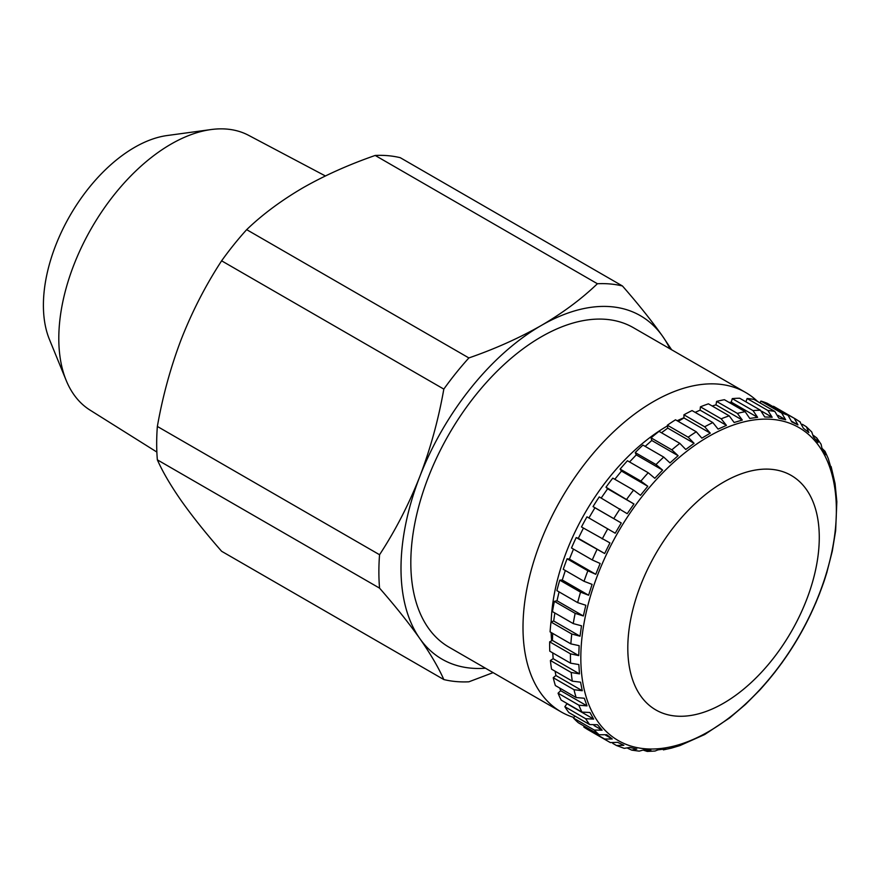 <?xml version="1.0" encoding="UTF-8"?>
<svg xmlns="http://www.w3.org/2000/svg" width="881" height="881" viewBox="0 0 881 881"><rect width="100%" height="100%" fill="white"/><g stroke="black" fill="none" stroke-linecap="round" stroke-linejoin="round"><path stroke-width="1.32" d="M712.806 708.731A135.388 78.167 -60 0 1 628.406 635.234A135.388 78.167 -60 0 1 734.269 476.654A135.388 78.167 -60 0 1 818.669 550.162A135.388 78.167 -60 0 1 712.806 708.731M678.205 421.36L683.953 417.946L683.92 414.808L704.69 426.8A186.42 107.636 -60 0 1 712.828 422.572L718.081 429.091L722.31 427.252L726.44 425.358L721.187 418.827A186.42 107.636 -60 0 1 729.215 415.843L708.434 403.839A186.42 107.636 -60 0 0 700.417 406.835L721.187 418.827M704.69 426.8L710.284 433.155L701.871 438.143L696.276 431.789L675.507 419.797A186.42 107.636 -60 0 0 667.38 425.204L688.149 437.196L694.085 443.319L685.759 449.475L679.824 443.352L659.043 431.36A186.42 107.636 -60 0 0 651.059 437.857L671.84 449.85L678.117 455.697L669.989 462.921L663.712 457.085L642.943 445.081A186.42 107.636 -60 0 0 635.223 452.57L656.004 464.562L662.6 470.091L654.814 478.284L648.218 472.745L627.448 460.752A186.42 107.636 -60 0 0 620.125 469.099L640.894 481.103L647.799 486.279L640.487 495.298L633.571 490.122L612.802 478.119A186.42 107.636 -60 0 0 605.985 487.204L633.957 503.998L627.206 513.7L599.245 496.917A186.42 107.636 -60 0 0 593.034 506.597L621.259 522.973L615.213 533.214L586.977 516.839A186.42 107.636 -60 0 0 581.482 526.948L609.938 542.905L604.663 553.521L576.196 537.564L578.332 538.324L583.42 528.082M576.196 537.564A186.42 107.636 -60 0 0 571.505 547.971L592.274 559.964L600.159 563.477L595.754 574.302L587.858 570.778L567.089 558.785L569.423 559.105L573.487 549.116M567.089 558.785A186.42 107.636 -60 0 0 563.256 569.302L584.037 581.295L592.087 584.378L588.607 595.226L580.557 592.153L559.776 580.161L562.265 580.028L565.327 570.492M559.776 580.161A186.42 107.636 -60 0 0 556.88 590.622L577.65 602.615L585.821 605.258L583.332 615.973L575.161 613.341L554.391 601.349L557.001 600.765L559.072 591.889M554.391 601.349A186.42 107.636 -60 0 0 552.464 611.601L573.245 623.594L581.493 625.796L580.028 636.203L571.769 634.001L550.999 622.008L553.697 621.006L554.832 612.956M550.999 622.008A186.42 107.636 -60 0 0 550.085 631.886L570.866 643.879L579.147 645.663L578.74 655.607L570.447 653.823L549.667 641.831L552.409 640.41L552.695 633.395M549.667 641.831A186.42 107.636 -60 0 0 549.777 651.18L570.558 663.173L578.839 664.56L579.478 673.877L571.196 672.489L550.416 660.497L553.147 658.68L552.75 652.887M550.416 660.497A186.42 107.636 -60 0 0 551.55 669.164L572.32 681.156L580.568 682.18L582.253 690.726L574.016 689.702L553.235 677.709L555.922 675.518L555.063 671.19M553.235 677.709A186.42 107.636 -60 0 0 555.371 685.55L576.141 697.554L584.29 698.248L586.999 705.879L578.85 705.185L558.069 693.193L560.668 690.682L559.743 688.083M558.069 693.193A186.42 107.636 -60 0 0 561.175 700.098L581.945 712.101L589.973 712.498L593.651 719.105L585.634 718.709L564.853 706.705L567.111 703.534M564.853 706.705A186.42 107.636 -60 0 0 568.884 712.575L589.653 724.567L597.505 724.722L602.108 730.195L594.257 730.041L573.487 718.048L574.963 716.077M573.487 718.048A186.42 107.636 -60 0 0 578.354 722.772L599.135 734.765L606.778 734.721L612.229 738.983L604.586 739.016L583.806 727.023L584.323 726.219M624.211 748.343L616.447 745.502L623.858 745.304L617.647 742.331L610.368 742.595L609.035 741.846A186.42 107.636 -60 0 1 604.586 739.016M624.222 748.343L629.937 747.451L636.809 749.081L631.743 750.127L627.889 748.343M639.243 751.13L643.449 749.973L650.883 750.249L647.238 751.427L643.24 750.116M655.068 751.019L657.986 749.874L665.849 748.795L663.382 749.874L671.399 748.123L679.912 745.59L704.679 734.534L729.633 717.927L745.557 704.348L759.609 690.219C789.024 657.909 810.718 620.929 824.715 579.291L823.526 582.848M667.468 425.897A164.604 95.038 120 0 0 667.446 425.908A164.604 95.038 120 0 0 551.154 621.953M551.132 632.492A164.604 95.038 120 0 0 551.649 640.795M757.66 401.527A184.437 106.491 120 0 0 745.645 392.486A184.437 106.491 120 0 0 653.427 401.626A184.437 106.491 120 0 0 532.928 564.148A184.437 106.491 120 0 0 561.208 711.947A184.437 106.491 120 0 0 573.905 717.486M745.645 392.486L633.45 327.721A184.437 106.491 120 0 0 541.231 336.85A184.437 106.491 120 0 0 420.744 499.384A184.437 106.491 120 0 0 449.013 647.172L561.208 711.947M325.386 175.958L248.607 135.333A158.657 91.602 120 0 0 211.022 129.562A158.657 91.602 120 0 0 170.991 144.143A158.657 91.602 120 0 0 66.185 380.416A158.657 91.602 120 0 0 89.983 410.072L156.862 452.052M211.022 129.562L167.082 135.542A128.912 74.422 120 0 0 134.562 147.391A128.912 74.422 120 0 0 49.402 339.372L66.185 380.416M683.953 417.737A164.604 95.038 120 0 0 677.181 420.766M157.358 426.448C162.71 396.098 170.716 366.937 181.387 338.954C192.377 311.081 205.791 285.037 221.616 260.82L443.826 389.105C438.474 419.455 430.468 448.616 419.785 476.599C408.795 504.472 395.393 530.527 379.557 554.733L157.358 426.448A218.158 125.95 120 0 0 157.358 459.849L379.557 588.134C395.404 606.249 408.817 623.043 419.785 638.527C430.501 653.878 438.507 667.556 443.826 679.559L221.616 551.275C205.769 533.17 192.366 516.376 181.387 500.893C170.683 485.53 162.677 471.853 157.358 459.849M246.669 229.655C262.417 214.512 281.149 200.593 302.833 187.873C324.593 175.473 348.711 164.659 375.196 155.452L597.406 283.737C581.449 299.033 562.728 312.953 541.231 325.518C519.217 338.04 495.1 348.854 468.879 357.939L246.669 229.655A218.158 125.95 120 0 0 221.616 260.82M671.63 349.757L662.677 336.366C651.687 320.849 638.285 304.055 622.449 285.973L400.249 157.688A218.158 125.95 120 0 0 375.196 155.452M468.879 357.939A218.158 125.95 120 0 0 443.826 389.105M379.557 554.733A218.158 125.95 120 0 0 379.557 588.134M443.826 679.559A218.158 125.95 120 0 0 468.879 681.806L493.107 672.632M622.449 285.973A218.158 125.95 120 0 0 597.406 283.737M669.901 348.755A198.324 114.497 120 0 0 662.677 336.366A198.324 114.497 120 0 0 541.231 325.518A198.324 114.497 120 0 0 419.785 476.599A198.324 114.497 120 0 0 419.785 638.527A198.324 114.497 120 0 0 485.464 668.216M760.788 688.942L759.609 690.219M775.115 671.928L767.803 680.947M788.396 653.515L781.656 663.228M800.4 634.001L794.343 644.242M810.938 613.705L805.663 624.31M819.859 592.924L815.443 603.738M827.006 571.989L824.715 579.291M826.719 572.925L832.292 551.154L835.64 530.703L836.84 501.718L835.056 483.471M835.045 483.471L831.124 466.578L831.312 468.978L828.261 458.538L825.023 451.303L825.64 454.717L821.951 448.11L821.07 444.222L816.753 437.923L818.097 442.493L813.493 437.02L811.731 431.954L806.39 426.778L808.824 432.505L803.373 428.243L799.904 421.779M822.171 448.495L825.012 451.303M813.405 435.412L816.753 437.934M802.382 424.323L806.39 426.778M773.221 406.747L794.255 418.277L797.955 424.884L791.755 421.911L788.043 415.303L767.263 403.311A186.42 107.636 -60 0 0 760.92 401.075L781.689 413.068L785.676 419.774L778.793 418.134L774.817 411.438L754.048 399.445A186.42 107.636 -60 0 0 747.11 398.509L767.88 410.502L772.152 417.242L764.73 416.966L760.457 410.227L739.677 398.234A186.42 107.636 -60 0 0 732.265 398.619L753.035 410.612L757.616 417.341L749.753 418.431L745.172 411.702L724.402 399.71A186.42 107.636 -60 0 0 716.616 401.417L737.386 413.409L742.309 420.061L734.126 422.495L729.215 415.843M610.236 742.529A186.42 107.636 -60 0 1 609.035 741.846L588.255 729.853A186.42 107.636 -60 0 1 583.806 727.023M593.034 506.597L594.928 507.775L588.915 517.951M605.985 487.204L607.615 488.79L601.194 498.04M620.125 469.099L621.468 471.071L614.806 479.286M635.223 452.57L636.269 454.893L629.541 461.963M651.059 437.857L651.775 440.489L645.178 446.37M667.38 425.204L667.754 428.111L661.466 432.758M683.92 414.808A186.42 107.636 -60 0 1 692.059 410.579L712.828 422.572M700.417 406.835L700.109 410.15L695.164 412.363M716.616 401.417L715.967 404.853L712.156 405.987M732.265 398.619L731.285 402.143L729.127 402.441M745.899 401.824L747.11 398.509M760.083 402.925L760.92 401.075M773.474 406.284A186.42 107.636 -60 0 1 774.674 406.967L795.455 418.96A186.42 107.636 -60 0 0 794.255 418.277M616.447 745.502L612.747 743.355M612.229 738.983L605.654 735.183M602.108 730.195L594.025 725.537M593.651 719.105L567.32 703.908M586.999 705.879L560.668 690.682M582.253 690.726L555.922 675.518M579.478 673.877L553.147 658.68M578.74 655.607L552.409 640.41M580.028 636.203L553.697 621.006M583.332 615.973L557.001 600.765M588.607 595.226L562.265 580.028M595.754 574.302L569.423 559.105M604.663 553.521L578.332 538.324M594.928 507.775L621.259 522.973M607.615 488.79L633.957 503.998M621.468 471.071L647.799 486.279M636.269 454.893L662.6 470.091M651.775 440.489L678.117 455.697M667.754 428.111L694.085 443.319M683.953 417.946L710.284 433.155M700.109 410.15L726.44 425.358M715.967 404.853L742.309 420.061M731.285 402.143L757.616 417.341M761.9 411.328L772.152 417.242M778.121 415.414L785.676 419.774M791.689 421.272L797.955 424.884M694.283 738.95A180.693 104.321 -60 0 1 581.636 640.839A180.693 104.321 -60 0 1 722.916 429.19A180.693 104.321 -60 0 1 835.562 527.301A180.693 104.321 -60 0 1 694.283 738.95M688.149 437.196A186.42 107.636 -60 0 1 696.276 431.789M671.84 449.85A186.42 107.636 -60 0 1 679.824 443.352M656.004 464.562A186.42 107.636 -60 0 1 663.712 457.085M640.894 481.103A186.42 107.636 -60 0 1 648.218 472.745M626.754 499.208A186.42 107.636 -60 0 1 633.571 490.122M613.804 518.59A186.42 107.636 -60 0 1 620.015 508.91M602.252 538.952A186.42 107.636 -60 0 1 607.747 528.831M592.274 559.964A186.42 107.636 -60 0 1 596.977 549.557M584.037 581.295A186.42 107.636 -60 0 1 587.858 570.778M577.65 602.615A186.42 107.636 -60 0 1 580.557 592.153M573.245 623.594A186.42 107.636 -60 0 1 575.161 613.341M570.866 643.879A186.42 107.636 -60 0 1 571.769 634.001M570.558 663.173A186.42 107.636 -60 0 1 570.447 653.823M572.32 681.156A186.42 107.636 -60 0 1 571.196 672.489M576.141 697.554A186.42 107.636 -60 0 1 574.016 689.702M581.945 712.101A186.42 107.636 -60 0 1 578.85 705.185M589.653 724.567A186.42 107.636 -60 0 1 585.634 718.709M599.135 734.765A186.42 107.636 -60 0 1 594.257 730.041M781.689 413.068A186.42 107.636 -60 0 1 788.043 415.303M767.88 410.502A186.42 107.636 -60 0 1 774.817 411.438M753.035 410.612A186.42 107.636 -60 0 1 760.457 410.227M737.386 413.409A186.42 107.636 -60 0 1 745.172 411.702M631.743 750.138L639.243 751.141M647.238 751.438L655.068 751.03M800.377 422.087L795.455 418.96"/></g></svg>
